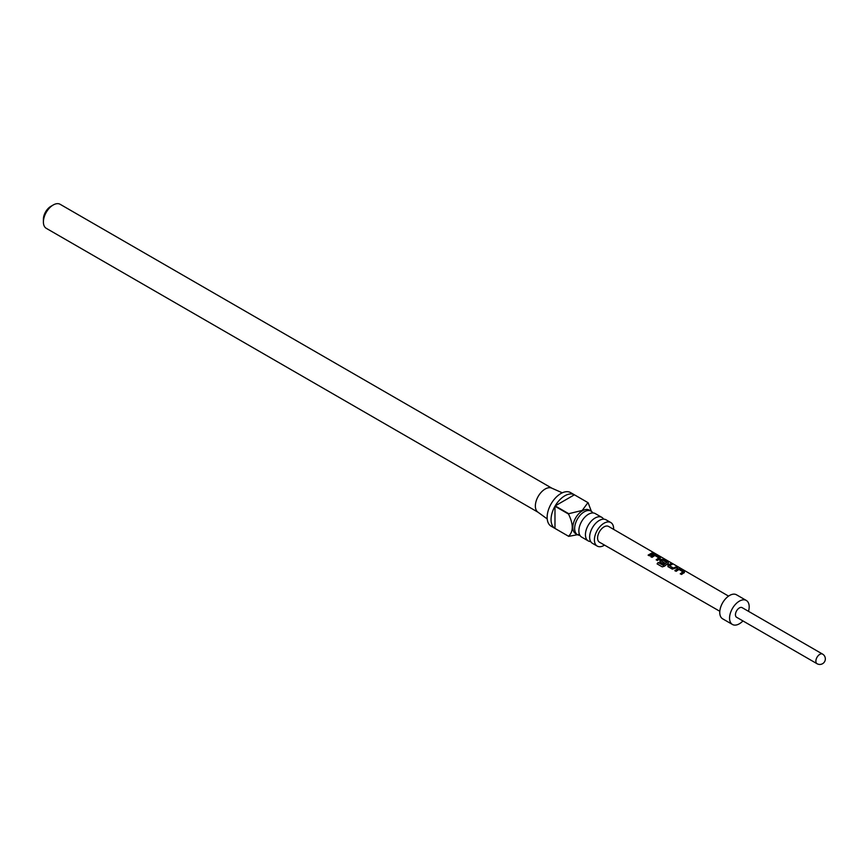 <?xml version="1.0" encoding="UTF-8"?>
<svg xmlns="http://www.w3.org/2000/svg" width="868" height="868" viewBox="0 0 868 868"><rect width="100%" height="100%" fill="white"/><g stroke="black" fill="none" stroke-linecap="round" stroke-linejoin="round"><path stroke-width="1.3" d="M654.7 553.285L653.43 553.1L655.047 553.567M601.85 517.371L595.264 513.574A13.595 7.845 120 0 0 588.471 514.247A13.595 7.845 120 0 0 588.276 514.355A13.595 7.845 120 0 0 578.858 530.663A13.595 7.845 120 0 0 581.668 537.108L588.254 540.916A13.595 7.845 -60 0 1 586.171 530.023A13.595 7.845 -60 0 1 595.057 518.044A13.595 7.845 -60 0 1 601.85 517.371A13.595 7.845 -60 0 1 603.618 519.162M610.822 522.547L606.048 519.802A13.595 7.845 120 0 0 599.256 520.474A13.595 7.845 120 0 0 599.061 520.583A13.595 7.845 120 0 0 589.643 536.891A13.595 7.845 120 0 0 592.464 543.346L597.227 546.091A13.595 7.845 -60 0 1 595.144 535.198A13.595 7.845 -60 0 1 604.019 523.22A13.595 7.845 -60 0 1 610.822 522.547A13.595 7.845 -60 0 1 613.622 529.371M579.9 535.317A13.595 7.845 -60 0 1 577.47 534.688A13.595 7.845 -60 0 1 575.386 523.795A13.595 7.845 -60 0 1 584.262 511.816A13.595 7.845 -60 0 1 591.065 511.144A13.595 7.845 -60 0 1 592.833 512.934M577.47 534.688L575.647 533.636A13.595 7.845 -60 0 1 573.564 522.742A13.595 7.845 -60 0 1 582.439 510.764A13.595 7.845 -60 0 1 589.242 510.091L591.065 511.144M568.714 513.704L582.244 510.427L587.929 502.615L574.399 494.793A19.421 11.208 120 0 0 564.786 495.812A19.421 11.208 120 0 0 555.184 505.892L568.714 513.704A19.421 11.208 -60 0 0 568.518 514.051L554.977 506.239A19.421 11.208 120 0 0 554.977 528.428L568.518 536.24C573.488 531.693 573.488 524.294 568.518 514.051M579.433 534.33L568.714 536.359A19.421 11.208 -60 0 1 568.616 536.305A19.421 11.208 -60 0 1 568.518 536.24L555.184 528.547M568.616 536.305L551.158 526.225A19.421 11.208 -60 0 1 548.185 510.666A19.421 11.208 -60 0 1 560.869 493.545A19.421 11.208 -60 0 1 570.58 492.59L588.037 502.67A19.421 11.208 -60 0 1 588.135 502.724L591.347 511.328M538.236 512.359A13.866 8.007 -60 0 1 537.824 512.087A13.866 8.007 -60 0 1 536.229 500.847A13.866 8.007 -60 0 1 545.169 489.02A13.866 8.007 -60 0 1 551.668 488.109L562.29 492.807M604.54 545.104A13.595 7.845 -60 0 1 604.019 545.419A13.595 7.845 -60 0 1 597.227 546.091M590.696 541.556A13.595 7.845 -60 0 1 588.254 540.916M43.4 221.969L43.4 219.257A10.546 6.087 -60 0 1 50.854 206.345L53.208 204.989A13.866 8.007 120 0 0 43.4 221.969A13.866 8.007 120 0 0 46.275 228.327L538.019 512.229M674.87 570.601L677.734 568.659L680.078 568.985L684.396 571.491L684.364 572.511L681.51 574.453L680.273 573.737L682.964 571.871L678.971 569.462L676.107 571.318L674.87 570.601M674.935 570.786L677.713 568.898L680.013 569.234L684.396 571.491L684.364 572.511M672.32 569.126L667.991 566.62L667.937 565.025L670.888 563.658L672.125 564.374L669.337 565.621L673.329 568.041L676.28 566.782L677.517 567.498L672.32 569.126M667.991 566.62L667.937 565.025L670.888 563.658M657.087 563.875L658.183 562.421L663.076 565.252L666.765 562.475L662.772 560.066L661.166 560.891L664.682 563.028L663.51 564.016L659.962 561.954L659.908 560.37L661.676 559.35L664.009 559.665L668.338 562.171L668.306 563.191L664.454 566.196L662.284 566.88L657.087 563.875M659.962 561.954L659.908 560.37L661.676 559.35M661.655 559.589L668.338 562.171L668.306 563.191M650.783 556.627L653.647 554.685L655.98 555.01L660.309 557.516L660.277 558.536L657.412 560.478L656.175 559.762L658.866 557.896L654.884 555.487L652.02 557.343L650.783 556.627M650.837 556.811L653.626 554.934L655.915 555.26L660.309 557.516L660.277 558.536M648.146 555.097L652.193 552.808L653.43 553.524L649.383 555.813L648.146 555.097M728.556 596.11L608.577 526.442A9.103 5.251 120 0 0 601.567 528.872A9.103 5.251 120 0 0 597.585 538.03A9.103 5.251 120 0 0 599.473 542.207L719.811 611.278M748.498 611.332A13.866 8.007 120 0 0 749.182 606.797A13.866 8.007 120 0 0 746.306 600.45L736.498 594.786A13.866 8.007 120 0 0 725.811 598.508A13.866 8.007 120 0 0 719.756 612.461A13.866 8.007 120 0 0 722.632 618.808L732.44 624.472A13.866 8.007 120 0 0 742.954 620.935M746.306 600.45A13.866 8.007 120 0 0 735.619 604.171A13.866 8.007 120 0 0 729.565 618.125A13.866 8.007 120 0 0 732.44 624.472M742.14 607.654A5.544 3.201 120 0 0 737.865 609.141A5.544 3.201 120 0 0 735.446 614.728A5.544 3.201 120 0 0 736.596 617.267L817.016 663.705A5.544 3.201 -60 0 1 815.877 661.166A5.544 3.201 -60 0 1 818.296 655.579A5.544 3.201 -60 0 1 822.571 654.092L742.14 607.654M551.896 488.207L60.142 204.295A13.866 8.007 120 0 0 53.208 204.989L50.854 206.345M554.977 528.428L554.977 506.239M555.184 505.892L574.399 494.793M648.201 555.281L652.193 552.808M652.128 553.068L653.365 553.784M653.344 553.361L654.58 553.534M656.241 559.936L658.866 557.896M660.244 557.766L660.255 558.775M657.217 563.972L658.28 562.572L663.076 565.252M668.273 562.431L668.284 563.43M660.027 562.139L659.93 560.576M664.704 563.245L661.166 560.891M663.163 565.404L666.765 562.475M668.056 566.793L667.969 565.231M669.337 565.621L673.351 568.258L676.28 566.782M676.215 567.032L677.452 567.748M670.823 563.907L672.06 564.623M680.328 573.911L682.964 571.871M684.331 571.741L684.342 572.75M537.824 512.087L547.209 518.934M817.016 663.705A5.544 5.544 0 0 0 824.6 661.666A5.544 5.544 0 0 0 822.571 654.092"/></g></svg>
